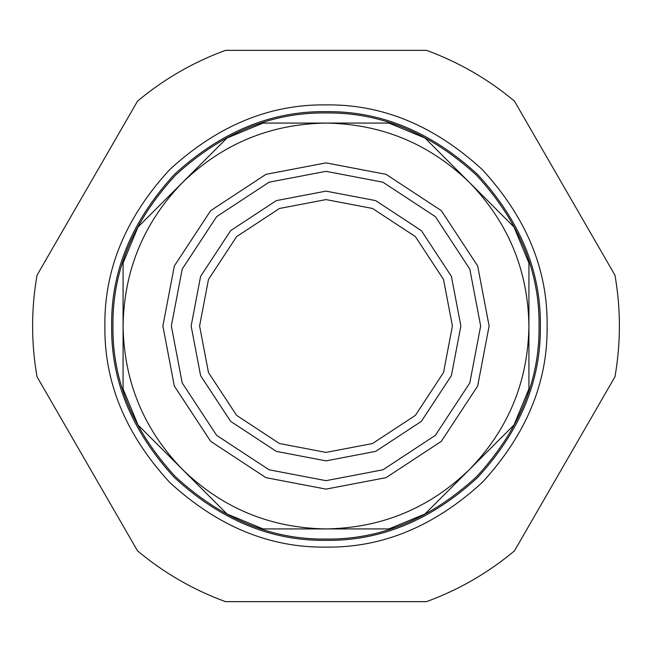 <?xml version="1.0" encoding="UTF-8"?>
<svg xmlns="http://www.w3.org/2000/svg" width="652" height="652" viewBox="0 0 652 652"><rect width="100%" height="100%" fill="white"/><g stroke="black" fill="none" stroke-linecap="round" stroke-linejoin="round"><path stroke-width="0.98" d="M191.134 326L200.604 375.642L230.637 421.363L276.358 451.396L326 460.866L375.642 451.396L421.363 421.363L451.396 375.642L460.866 326L451.396 276.358L421.363 230.637L375.642 200.604L326 191.134L276.358 200.604L230.637 230.637L200.604 276.358L191.134 326M199.593 326L208.469 279.472L236.619 236.619L279.472 208.469L326 199.593L372.528 208.469L415.381 236.619L443.531 279.472L452.406 326L443.531 372.528L415.381 415.381L372.528 443.531L326 452.406L279.472 443.531L236.619 415.381L208.469 372.528L199.593 326M171.337 326L182.201 269.072L216.643 216.643L269.072 182.201L326 171.337L382.928 182.201L435.357 216.643L469.799 269.072L480.663 326L469.799 382.928L435.357 435.357L382.928 469.799L326 480.663L269.072 469.799L216.643 435.357L182.201 382.928L171.337 326M162.886 326L174.337 386.041L210.661 441.339L265.959 477.663L326 489.114L386.041 477.663L441.339 441.339L477.663 386.041L489.114 326L477.663 265.959L441.339 210.661L386.041 174.337L326 162.886L265.959 174.337L210.661 210.661L174.337 265.959L162.886 326M469.489 469.489L425.006 513.98L388.918 528.927L326 528.927C381.664 528.038 429.497 508.226 469.489 469.489C508.226 429.497 528.038 381.664 528.927 326C528.038 270.335 508.226 222.503 469.489 182.511L513.98 226.994L528.927 263.082L528.927 388.918L513.98 425.006L469.489 469.489M469.489 182.511C429.497 143.774 381.664 123.961 326 123.073L388.918 123.073L425.006 138.02L469.489 182.511M326 123.073C270.335 123.961 222.503 143.774 182.511 182.511L226.994 138.02L263.082 123.073L326 123.073M182.511 182.511C143.774 222.503 123.961 270.335 123.073 326L123.073 263.082L138.02 226.994L182.511 182.511M123.073 326C123.961 381.664 143.774 429.497 182.511 469.489L138.02 425.006L123.073 388.918L123.073 326M182.511 469.489C222.503 508.226 270.335 528.038 326 528.927L263.082 528.927L226.994 513.98L182.511 469.489M112.951 326C112.225 380.377 133.024 430.589 175.355 476.645C221.411 518.976 271.623 539.774 326 539.049C380.377 539.774 430.589 518.976 476.645 476.645C518.976 430.589 539.774 380.377 539.049 326C539.774 271.623 518.976 221.411 476.645 175.355C430.589 133.024 380.377 112.225 326 112.951C271.623 112.225 221.411 133.024 175.355 175.355C133.024 221.411 112.225 271.623 112.951 326M547.109 326C547.867 269.569 526.278 217.45 482.35 169.65C434.55 125.722 382.431 104.133 326 104.89C269.569 104.133 217.45 125.722 169.65 169.65C125.722 217.45 104.133 269.569 104.89 326C104.133 382.431 125.722 434.55 169.65 482.35C217.45 526.278 269.569 547.867 326 547.109C382.431 547.867 434.55 526.278 482.35 482.35C526.278 434.55 547.867 382.431 547.109 326M540.345 326C541.078 380.703 520.149 431.225 477.566 477.566C431.225 520.149 380.703 541.078 326 540.345C271.297 541.078 220.775 520.149 174.434 477.566C131.851 431.225 110.921 380.703 111.655 326C110.921 271.297 131.851 220.775 174.434 174.434C220.775 131.851 271.297 110.921 326 111.655C380.703 110.921 431.225 131.851 477.566 174.434C520.149 220.775 541.078 271.297 540.345 326M426.522 601.641C458.78 589.824 488.087 572.904 514.452 550.875L614.975 376.766C620.867 342.919 620.867 309.081 614.975 275.234L514.452 101.125C488.087 79.096 458.78 62.176 426.522 50.359L225.478 50.359C193.22 62.176 163.913 79.096 137.548 101.125L37.025 275.234C31.133 309.081 31.133 342.919 37.025 376.766L137.548 550.875C163.913 572.904 193.22 589.824 225.478 601.641L426.522 601.641"/></g></svg>
